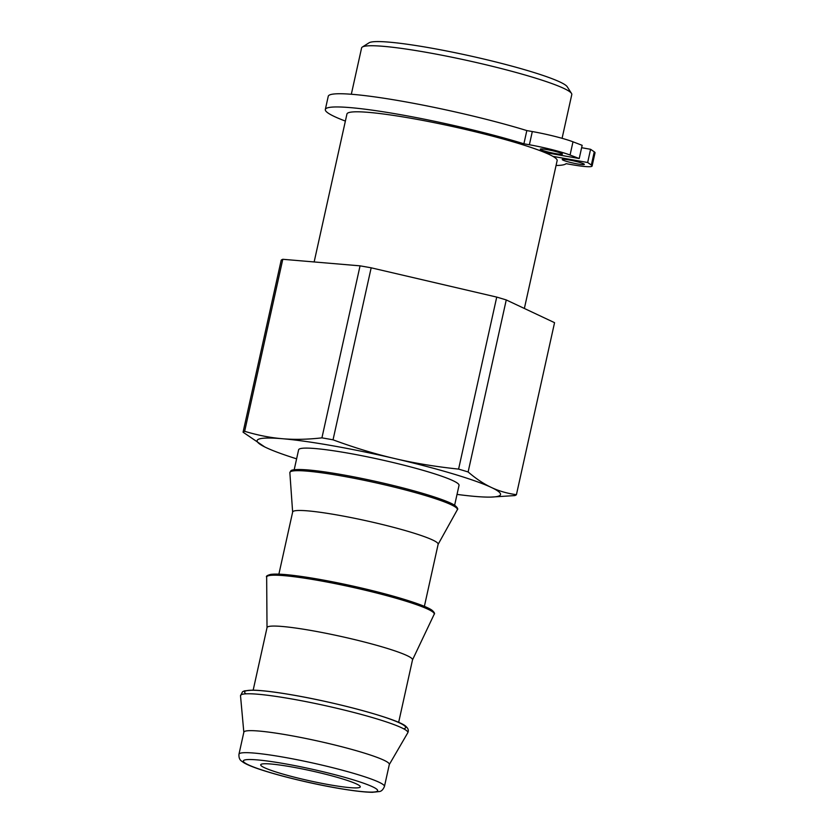 <?xml version="1.0" encoding="UTF-8"?>
<svg xmlns="http://www.w3.org/2000/svg" width="834" height="834" viewBox="0 0 834 834"><rect width="100%" height="100%" fill="white"/><g stroke="black" fill="none" stroke-linecap="round" stroke-linejoin="round"><path stroke-width="1.25" d="M579.223 158.533L582.153 145.325L572.989 141.811A33.996 3.357 -167.5 0 0 532.311 131.553L526.827 130.584L523.898 143.792L529.381 144.762A33.996 3.357 12.5 0 1 570.06 155.03L579.223 158.533L544.466 152.393A107.649 10.644 -167.5 0 0 443.876 124.652A107.649 10.644 -167.5 0 0 352.97 111.923A107.649 10.644 -167.5 0 0 346.944 114.008L314.147 261.949M524.367 308.465L557.143 160.608A107.649 10.644 -167.5 0 0 552.911 156.365L587.657 162.505L591.337 165.038A33.996 3.357 12.5 0 1 592.098 166.029L595.028 152.81A33.996 3.357 -167.5 0 0 594.267 151.83L590.587 149.296L581.621 147.712M526.827 130.584A123.515 12.208 -167.5 0 0 399.33 100.747A123.515 12.208 -167.5 0 0 328.252 96.275L325.323 109.483A123.515 12.208 12.5 0 1 396.4 113.956A123.515 12.208 12.5 0 1 523.898 143.792M592.098 166.029A33.996 3.357 12.5 0 1 571.571 164.621L566.088 163.662A123.515 12.208 12.5 0 1 556.059 165.486M555.58 153.612A11.332 1.115 12.5 0 1 540.296 149.171A11.332 1.115 12.5 0 1 551.597 150.527A11.332 1.115 12.5 0 1 562.418 154.082A11.332 1.115 12.5 0 1 555.58 153.612M577.514 163.944A11.332 1.115 12.5 0 1 562.231 159.502A11.332 1.115 12.5 0 1 573.542 160.858A11.332 1.115 12.5 0 1 584.353 164.402A11.332 1.115 12.5 0 1 577.514 163.944M590.587 149.296L587.657 162.505M548.094 153.956L548.292 153.07M345.38 121.076A123.515 12.208 12.5 0 1 325.323 109.483M384.453 786.441L389.332 764.424A74.507 7.37 -167.5 0 0 322.195 742.01A74.507 7.37 -167.5 0 0 244.466 731.481A74.507 7.37 -167.5 0 0 243.851 732.179L238.972 754.197C238.732 757.564 239.65 759.899 241.714 761.213L243.716 762.651C247.26 764.768 252.942 767.103 260.74 769.657C271.967 773.347 285.572 777.059 301.543 780.801C325.906 786.556 357.317 792.206 372.485 792.3L379.334 791.56C381.409 791.341 383.119 789.631 384.453 786.441A74.507 7.37 -167.5 0 0 317.316 764.027A74.507 7.37 -167.5 0 0 239.587 753.498A74.507 7.37 -167.5 0 0 238.972 754.197M261.125 764.309A50.989 5.046 12.5 0 1 314.324 771.523A50.989 5.046 12.5 0 1 360.278 786.858A50.989 5.046 12.5 0 1 309.393 780.749A50.989 5.046 12.5 0 1 260.708 764.788A50.989 5.046 12.5 0 1 261.125 764.309M264.753 446.951L243.069 432.2A140.519 13.886 12.5 0 1 244.654 431.303C257.696 435.244 270.268 437.714 282.372 438.715A124.652 12.322 -167.5 0 0 264.816 446.982A124.652 12.322 -167.5 0 0 266.296 447.691A124.652 12.322 -167.5 0 0 296.612 458.836M457.032 494.406A124.652 12.322 -167.5 0 0 475.286 496.438A124.652 12.322 -167.5 0 0 490.861 497.095A124.652 12.322 -167.5 0 0 491.351 487.452C498.909 491.038 507.26 493.447 516.423 494.698A140.519 13.886 12.5 0 1 514.828 495.584L490.861 497.095M333.037 439.82C354.617 447.775 375.237 454.03 394.899 458.596A124.652 12.322 -167.5 0 0 282.372 438.715C294.454 439.758 307.642 439.476 321.924 437.86A140.519 13.886 12.5 0 1 333.037 439.82L371.172 267.808A140.519 13.886 12.5 0 0 360.059 265.848L282.789 259.291L244.654 431.303M468.124 471.961C476.047 478.758 483.793 483.918 491.351 487.452A124.652 12.322 -167.5 0 0 394.899 458.596C414.55 463.204 435.775 466.706 458.596 469.104A140.519 13.886 12.5 0 1 468.124 471.961L506.259 299.938L554.558 322.675L516.423 494.698M398.642 722.411L412.517 659.84A74.507 7.37 -167.5 0 0 345.391 637.426A74.507 7.37 -167.5 0 0 267.651 626.897A74.507 7.37 -167.5 0 0 267.036 627.595L253.171 690.156M424.37 606.391L438.142 544.248A74.507 7.37 -167.5 0 0 371.015 521.834A74.507 7.37 -167.5 0 0 293.287 511.305A74.507 7.37 -167.5 0 0 292.661 511.993L278.89 574.136M454.613 505.3L459.034 485.357A82.159 8.121 -167.5 0 0 385.016 460.639A82.159 8.121 -167.5 0 0 299.302 449.026A82.159 8.121 -167.5 0 0 298.614 449.797L294.193 469.74M458.596 469.104L496.73 297.092A140.519 13.886 12.5 0 1 506.259 299.938M321.924 437.86L360.059 265.848M243.069 432.2L281.204 260.177A140.519 13.886 12.5 0 1 282.789 259.291M496.73 297.092L371.172 267.808M562.085 138.319L571.79 94.555A107.649 10.644 -167.5 0 0 571.499 93.408L567.203 86.736A101.988 10.081 -167.5 0 0 480.989 58.38A101.988 10.081 -167.5 0 0 374.049 41.7A101.988 10.081 -167.5 0 0 369.055 42.805L362.342 47.038A107.649 10.644 -167.5 0 0 361.591 47.955L351.322 94.252M571.499 93.408A107.649 10.644 -167.5 0 0 480.499 63.478A107.649 10.644 -167.5 0 0 367.617 45.87A107.649 10.644 -167.5 0 0 362.342 47.038M552.911 156.365A107.649 10.644 -167.5 0 0 544.466 152.393M570.06 155.03L572.989 141.811M532.311 131.553L529.381 144.762M594.267 151.83L591.337 165.038M301.616 780.78A68.836 6.808 12.5 0 1 257.216 759.889A68.836 6.808 12.5 0 1 372.631 786.806A68.836 6.808 12.5 0 1 301.616 780.78M407.732 732.867A85.683 8.465 -167.5 0 0 331.942 707.138A85.683 8.465 -167.5 0 0 241.245 694.732A85.683 8.465 -167.5 0 0 240.515 695.796L242.569 691.72L244.498 690.854L252.358 690.145C261.344 690.291 274.584 691.876 292.077 694.889C339.938 703.052 400.727 719.878 406.168 726.664C408.326 728.645 408.848 730.709 407.732 732.867L389.301 764.538M403.708 728.833A82.441 8.152 -167.5 0 0 326.897 701.811A82.441 8.152 -167.5 0 0 245.863 693.836M434.17 614.283A85.808 8.486 -167.5 0 0 357.869 588.491A85.808 8.486 -167.5 0 0 267.401 576.148A85.808 8.486 -167.5 0 0 266.661 577.138C265.765 576.231 267.245 575.293 271.081 574.313L284.436 574.48C301.71 576.002 324.259 579.807 352.063 585.885C394.451 595.288 426.539 605.64 432.21 610.415C434.399 612.406 435.056 613.688 434.17 614.283L412.496 659.923M433.451 612.531A84.703 8.371 -167.5 0 0 352.573 586A84.703 8.371 -167.5 0 0 268.058 575.867M457.303 509.803A85.787 8.486 -167.5 0 0 381.315 484.043A85.787 8.486 -167.5 0 0 290.586 471.637A85.787 8.486 -167.5 0 0 289.857 472.69L290.92 470.72C291.191 470.73 290.92 468.896 306.547 469.813C324.03 471.262 347.194 475.151 376.04 481.479C417.751 490.767 449.599 501.015 455.385 505.821C457.626 507.833 458.262 509.167 457.303 509.803L438.121 544.352M456.615 508.021A84.703 8.371 -167.5 0 0 375.759 481.416A84.703 8.371 -167.5 0 0 291.233 471.356M243.83 732.294L240.515 695.796M267.016 627.668L266.661 577.138M292.64 512.107L289.857 472.69"/></g></svg>
